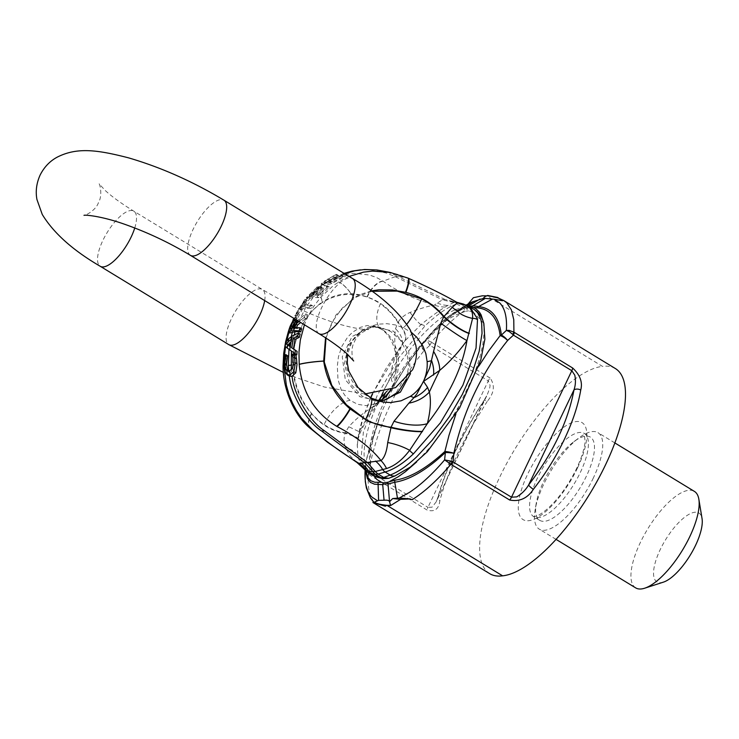 <?xml version="1.0" encoding="UTF-8"?>
<svg xmlns="http://www.w3.org/2000/svg" width="739" height="739" viewBox="0 0 739 739"><rect width="100%" height="100%" fill="white"/><g stroke="black" fill="none" stroke-linecap="round" stroke-linejoin="round"><path stroke-width="0.55" stroke-dasharray="3.69 2.77" d="M381.112 400.935L379.652 401.148L359.782 396.677L345.279 379.661L342.259 356.725L352.032 336.568L370.784 327.044L381.01 327.553L390.82 331.525L400.52 340.291L406.801 352.254L408.824 365.823L406.302 379.162M410.505 373.601L408.519 349.335L393.471 331.201L373.435 326.721L360.881 331.201L348.596 344.882L344.374 363.782L349.39 382.663L362.433 396.353L374.017 400.612L378.248 401M386.922 391.3L393.758 385.01L391.624 380.465A99.728 29.089 122.7 0 1 391.541 380.179L390.913 376.317C390.848 369.343 393.573 360.17 399.088 348.817L404.704 341.141L420.934 324.67C430.745 316.782 438.79 310.916 445.081 307.073L447.88 305.438A10397.684 3809.148 18.5 0 1 453.801 302.482L462.512 307.045L465.866 311.174L459.566 313.548A8.064 6.836 69.4 0 0 456.102 309.465L456.009 309.502A96.994 34.964 -58.6 0 0 380.243 397.471A96.994 34.964 -58.6 0 0 372.299 475.14M367.754 472.378L361.168 461.339A96.892 31.906 117.1 0 1 360.937 460.194L363.357 432.241L377.167 395.596L399.023 357.464L424.971 325.945C434.92 316.458 443.631 309.946 451.095 306.417L456.878 303.609M483.86 323.479L473.154 311.904A8.064 7.473 102.5 0 0 469.939 307.784L474.42 309.678M469.413 306.62L459.529 303.286L465.182 306.731L469.939 307.784L464.923 304.736A8.064 7.279 -75 0 0 463.15 303.96M309.373 307.479A97.299 87.304 -96.9 0 1 309.465 307.322A97.299 87.304 -96.9 0 1 311.017 304.856L305.512 304.644A98.832 88.643 83.2 0 0 304.034 306.981A98.832 88.643 83.2 0 0 303.868 307.267L309.373 307.479L311.008 308.477L305.41 308.255L301.087 309.262A96.061 86.195 83.1 0 0 297.3 316.098L296.394 316.468L306.408 300.653L307.304 300.283A96.015 86.149 83.1 0 0 302.741 306.648L307.064 305.641L312.662 305.863A95.239 85.456 83.1 0 0 311.008 308.477M287.619 370.405L288.801 371.92L290.584 372.299L294.288 369.685L295.332 363.616L293.651 355.154L295.859 355.265M292.838 357.196L294.649 358.295M291.859 354.332L293.642 355.413M291.877 354.073L293.651 355.154M289.355 376.142L287.388 373.675C286.704 372.65 286.159 370.082 285.762 365.953L286.446 356.235L287.619 355.718M286.824 370.71L288.801 371.92L288.718 371.098M284.663 355.154L286.446 356.235M284.072 358.877L285.882 359.976M305.512 304.644L301.096 305.641A98.038 87.969 -96.9 0 1 305.641 299.267L304.745 299.637L294.769 315.479L295.674 315.11A98.102 88.024 -96.9 0 1 299.452 308.265L303.868 307.267M299.452 308.265L301.087 309.262M311.017 304.856L312.662 305.863M301.096 305.641L302.741 306.648M305.641 299.267L307.304 300.283M304.745 299.637L306.408 300.653M294.769 315.479L296.394 316.468M295.674 315.11L297.3 316.098M301.078 307.6A98.832 88.717 -97 0 1 302.722 304.976M299.018 321.502L304.08 317.484A97.206 87.22 -96.9 0 1 305.835 313.844L297.346 320.486M296.773 320.135L296.274 317.317L294.113 318.518M295.12 319.128A98.832 88.698 -97 0 1 295.979 317.197M293.429 327.71L295.055 328.698A96.818 86.869 -96.9 0 1 295.96 326.075L296.939 322.139L296.339 321.142L295.323 321.677M295.332 321.16L296.939 322.139M294.916 320.246L296.524 321.225L293.438 328.901L295.055 328.698M289.919 333.003A95.47 85.659 -96.9 0 1 291.822 327.137L294.436 321.382L297.189 318.278L297.882 318.297L296.274 317.317M290.094 328.596L291.739 329.594L293.438 328.901M292.321 327.848A95.959 86.103 83.1 0 0 291.739 329.594M305.835 313.844L307.461 314.842A95.165 85.391 83.1 0 0 305.706 318.472L300.653 322.49M296.551 321.271L298.168 322.25L307.461 314.842M302.759 308.579L297.651 318.195L298.168 322.25M294.63 327.58L296.274 328.587L301.688 328.8M296.579 327.663A96.763 86.814 83.1 0 0 296.274 328.587M304.08 317.484L305.706 318.472M285.799 342.268L287.489 343.293L290.593 339.45L293.697 337.104L300.126 334.056M291.591 339.192L293.272 340.217L291.074 341.806M290.288 346.813L292.016 347.866L293.272 340.217M290.316 346.628L292.016 347.866M285.115 346.314L286.834 347.358A95.488 85.678 -96.9 0 1 287.489 343.293M296.819 354.886L288.986 349.159A1103.105 49.495 -147.7 0 1 286.834 347.358M337.067 277.846L330.998 280.866L326.352 282.002A98.832 88.717 83 0 0 323.645 284.155L330.037 282.501L344.91 273.957A6092.63 1554.394 -154.5 0 0 342.619 273.799L337.067 277.846L339.007 279.028L344.725 275.074A5519.822 1408.257 25.5 0 1 347.016 275.241L331.866 283.619L324.319 285.439L321.096 284.293A98.832 88.634 -96.8 0 1 323.876 282.095L333.437 275.859L321.622 283.342L321.096 284.293L323.645 284.155M326.352 282.002L323.876 282.095L325.714 283.213L328.07 283.12L332.855 281.993L339.007 279.028M334.943 277.356L332.919 276.127L336.55 274.335A6139.316 1566.31 -154.5 0 0 335.46 274.908L331.746 276.728L333.769 277.956L337.566 276.192A5567.922 1420.534 25.5 0 1 338.647 275.61L330.185 279.915L325.714 283.222L326.121 282.667L324.264 281.541M309.151 295.018L317.521 286.686L306.232 297.78L311.525 296.394L317.059 296.635L327.497 285.928L325.853 285.854L317.474 294.177L312.652 294.113A98.832 88.68 -96.9 0 1 320.384 286.298L319.128 286.455A98.832 88.68 83.1 0 0 311.396 294.27L309.151 295.018L310.842 296.053L312.495 295.351L323.451 284.46L333.769 277.956M335.46 274.908L337.566 276.192M336.55 274.335L338.647 275.61M336.282 274.455L338.379 275.73M342.397 275.619L344.429 276.857M344.91 273.957L347.016 275.241M342.619 273.799L344.725 275.074M342.369 273.91L344.466 275.185M340.882 275.277L342.914 276.515M311.396 294.27L313.068 295.286A96.818 86.869 -96.9 0 1 320.874 287.517L322.13 287.36A96.818 86.869 83.1 0 0 314.324 295.129L319.165 295.203L327.636 286.935L329.271 287.018L318.74 297.651L313.114 297.411L307.904 298.805L319.294 287.776L310.842 296.053M312.495 295.351L313.068 295.286M319.128 286.455L320.874 287.517M320.384 286.298L322.13 287.36M312.652 294.113L314.324 295.129M317.474 294.177L319.165 295.203M325.853 285.854L327.636 286.935M327.497 285.928L329.271 287.018M317.521 286.686L319.294 287.776M316.652 287.074L318.426 288.155M306.232 297.78L307.904 298.805M317.059 296.635L318.74 297.651M313.548 294.002A98.832 88.588 83.4 0 0 311.525 296.394M308.736 296.736A98.832 88.772 -97.3 0 1 310.759 294.344M328.07 283.12L334.97 278.511L344.753 273.781M381.019 270.622L389.25 272.793L397.924 276.349L407.845 278.132L399.171 274.769L390.081 272.405M349.085 276.423L342.342 279.721L333.575 285.402L320.717 297.244L313.521 306.676L307.692 317.003L304.422 324.791M344.078 273.375L335.885 276.876L325.714 283.222M291.212 336.725L290.593 339.45M310.463 297.734L304.413 305.955M445.081 307.073A32.276 30.114 -142.7 0 1 434.338 305.078C413.572 298.898 396.464 290.926 383.033 281.143L376.53 277.522L369.518 275.019L354.157 273.319L346.166 274.243L338.25 276.34L330.407 279.665L318.851 287.194L306.888 298.925L300.034 308.311L294.316 318.629L288.931 332.402M286.584 341.279L285.55 346.674M284.321 357.048L284.081 367.209M315.147 295.037L325.336 285.254M291.776 347.699L292.986 340.346M293.697 337.104A96.818 87.017 -97.1 0 1 294.196 335.053M307.064 305.641L313.114 297.411M298.584 321.798L305.41 308.255M380.483 400.972L374.313 404.057L365.953 405.609L357.667 404.316L350.083 400.326L345.076 395.633L341.159 389.712L337.972 379.329L337.317 366.174L338.453 356.715L342.018 346.055L347.718 337.03L352.531 332.254L360.373 327.34L367.218 325.529L375.975 326.527L383.329 330.139A28.886 15.14 123 0 1 381.232 329.169A28.886 15.14 123 0 1 381.232 329.16A28.886 15.14 123 0 1 380.363 303.923C387.273 308.597 393.111 314.749 397.905 322.389L395.559 328.707C394.321 337.88 394.561 346.961 396.289 355.939L396.982 364.955L394.109 384.446L390.774 389.915M383.707 398.044L371.606 407.706C363.043 413.046 355.441 419.382 348.79 426.736L345.242 432.795C337.714 431.715 330.684 428.953 324.144 424.519C297.438 407.171 283.166 363.025 300.57 329.298C315.341 293.845 354.12 285.309 380.363 303.923M361.851 466.549L358.323 457.958A72.219 26.696 110.1 0 1 358.018 456.591L357.251 444.13L359.468 431.872L360.373 432.278L348.79 426.736M370.747 397.915L363.837 415.604L359.468 431.872L368.105 415.604L378.137 400.972M379.828 401L377.998 404.085L371.606 407.706M357.815 439.271A32.276 3.732 -166.9 0 0 358.082 438.92A32.276 3.732 -166.9 0 0 345.242 432.795L345.131 433.285C343.561 438.366 343.709 443.151 345.575 447.658L349.889 455.677L356.9 462.438M357.768 439.529A32.276 3.584 -167.3 0 0 358.018 439.206A32.276 3.584 -167.3 0 0 345.131 433.285C332.153 431.308 321.003 424.786 311.692 413.738L311.461 413.461C299.812 400.399 293.475 384.215 292.441 364.918L292.441 364.835C293.171 337.705 302.99 316.8 321.89 302.131L321.807 299.609A22.142 10.78 -124.4 0 1 322.878 284.146A22.142 10.78 -124.4 0 1 323.359 283.85M370.59 397.831L362.313 419.401L358.581 433.867L357.14 446.836L358.018 439.206L360.373 432.278C365.685 421.082 371.56 411.688 377.998 404.085L381.832 399.901L379.329 401.924A29.588 14.087 -126.4 0 1 380.659 400.63L374.701 403.91L386.626 399.439M459.566 313.548L459.482 313.585C437.192 321.354 403.67 360.281 385.167 399.873C365.907 439.456 364.031 474.586 381.241 477.606L385.407 478.761M385.97 478.669L388.594 478.345M453.801 302.482L442.421 299.822L434.338 305.078C427.733 306.223 419.641 308.69 410.062 312.458C405.046 314.565 401.092 317.752 398.201 322.019C390.238 309.512 379.957 301.198 367.348 297.069L367.024 296.967C351.552 291.305 336.504 293.023 321.89 302.131M371.347 290.889L359.727 294.667L353.898 297.817A22.142 7.02 57.9 0 0 338.49 282.012M325.982 338.065L332.301 321.761L342.48 307.858L355.865 297.226L371.911 291.286M332.864 278.418L322.795 284.201A22.142 10.771 -124.5 0 0 322.786 284.201A22.142 10.771 -124.5 0 0 321.807 299.812M473.154 311.904L468.48 310.86L465.182 306.731M465.866 311.174L468.48 310.86M374.017 400.612L382.811 402.053L375.19 400.039L370.248 397.878L363.302 393.416L357.26 387.763L352.318 381.287L348.706 374.23L346.628 366.95L346.138 359.459L347.136 352.078L351.256 341.898L356.826 334.767L362.932 329.908L370.996 326.056L378.738 324.144L386.968 323.691L395.199 324.901L403.282 327.719L411.651 332.615M403.282 327.719A28.886 5.7 -63 0 0 406.746 324.227M382.553 399.106L383.643 398.109M393.601 385.352A32.276 24.387 -129.8 0 1 393.425 385.869L391.3 389.693M459.529 303.286L457.589 302.473M456.878 302.316L455.954 302.223A10397.684 967.85 -154.5 0 1 457.321 302.584M458.984 303.461A32.276 28.082 -76.5 0 1 457.192 303.101L445.054 299.498L457.506 302.685M408.214 278.206A18.42 3.843 114.4 0 0 407.845 278.132C428.001 287.092 444.213 295.175 456.49 302.39A32.276 24.784 106.8 0 0 460.101 303.895L457.192 303.101A32.276 28.082 -76.5 0 1 451.778 301.106M338.407 282.067A22.142 7.02 57.8 0 1 353.824 297.863L335.968 314.943L325.539 337.778M393.758 385.01L393.758 385.01A32.276 30.669 144.8 0 0 394.109 384.446L397.212 375.486L398.598 365.186A29.32 0.785 -178.6 0 1 396.982 364.955A32.276 29.699 166.7 0 1 391.541 380.179M383.181 392.335A713.551 640.242 -96.9 0 1 390.913 376.317A32.276 28.461 177.8 0 0 396.612 359.136L401.647 345.75A32.276 15.879 -154.2 0 1 399.088 348.817L385.444 369.509L372.576 393.878M450.661 301.54L455.954 302.223M291.499 372.031L291.286 369.925M383.329 330.139C393.314 337.566 398.404 349.251 398.598 365.186M381.01 327.553L373.916 325.973L381.232 329.169C389.314 334.416 394.432 344.245 396.584 358.664L396.612 359.136A32.276 28.461 177.8 0 0 396.289 355.939M372.382 393.896L401.647 345.75A32.276 15.879 -154.2 0 0 395.559 328.707M404.298 341.649L404.492 341.4A32.276 12.203 -141.1 0 0 397.905 322.389L398.201 322.019A32.276 12.314 -140.7 0 1 404.704 341.141M445.054 299.498L397.924 276.349M357.731 270.188L368.068 269.763L374.285 270.298L386.534 273.125L395.254 276.672L442.199 299.711A4.332 1.478 -162.5 0 0 442.421 299.822M615.439 368.585A119.995 43.241 -58.7 0 0 602.507 366.396L486.752 295.877L485.957 296.145M500.146 299.009L495.583 297.447L486.752 295.877L487.657 295.452M489.68 573.649A119.995 43.241 121.3 0 1 499.518 477.56A119.995 43.241 121.3 0 1 602.507 366.396M373.241 502.668L376.04 504.137C369.943 498.557 367.385 488.618 368.382 474.309L368.752 474.493A5.044 1.82 121.3 0 1 369.574 471.778L370.313 463.371C380.114 420.556 398.044 382.968 424.094 350.609A8.064 2.974 46.8 0 1 421.793 344.79A8.064 3.778 37.4 0 0 421.295 345.187L406.635 365.205L395.485 383.458C415.29 348.032 443.659 317.327 464.462 308.274L469.801 306.851M368.752 474.493L427.124 510.058C434.606 512.247 438.846 509.134 439.853 500.709A5.044 3.353 14.8 0 1 437.922 497.098A5.044 3.353 14.8 0 1 438.596 495.971C447.021 465.995 462.152 434.273 483.99 400.815L436.139 501.91L432.047 507.176L427.955 507.342L488.285 380.862L490.096 385.481L489.689 388.206L487.241 394.811L483.99 400.815A5.044 1.09 33.6 0 1 483.98 400.436L487.241 394.811L436.49 501.199L437.922 497.098C446.495 466.512 461.847 434.292 483.98 400.436A5.044 1.09 33.6 0 1 487.232 401.379C494.234 393.065 495.185 385.278 490.105 378.026A5.044 1.82 -58.7 0 0 488.285 380.862L429.904 345.298L424.094 350.609A8.064 2.679 38.8 0 1 421.295 345.187L431.982 332.236L442.264 321.844L451.88 314.241L460.415 309.798A8.064 7.325 -109.7 0 1 461.884 308.616L468.341 306.001M487.232 401.379L471.778 426.44L458.208 452.397C449.857 469.967 443.742 486.077 439.853 500.709M486.631 295.868L497.929 298.122L500.793 299.397M376.049 504.137L375.209 503.536L376.105 501.125M663.336 582.166A40.34 14.54 121.3 0 1 660.213 549.622A40.34 14.54 121.3 0 1 685.358 516.681A40.34 14.54 121.3 0 1 702.05 518.612M635.66 587.874A56.478 20.35 121.3 0 1 640.288 542.648A56.478 20.35 121.3 0 1 694.42 491.407M593.38 477.893A56.478 20.35 121.3 0 1 539.248 529.133A56.478 20.35 121.3 0 1 535.165 509.67A56.478 20.35 121.3 0 1 543.876 483.916A56.478 20.35 121.3 0 1 578.84 437.978A56.478 20.35 121.3 0 1 598.017 432.675A56.478 20.35 121.3 0 1 593.38 477.893M586.406 476.138A48.709 17.551 121.3 0 1 539.719 520.33A48.709 17.551 121.3 0 1 536.191 503.536A48.709 17.551 121.3 0 1 543.71 481.32A48.709 17.551 121.3 0 1 573.861 441.7A48.709 17.551 121.3 0 1 590.406 437.128A48.709 17.551 121.3 0 1 586.406 476.138M374.193 476.156L371.08 467.695L370.322 460.231L370.802 450.707L374.036 434.172L380.132 415.651L370.128 444.989L366.036 461.053L365.981 471.131M478.927 365.953L474.327 373.879L458.974 406.071L449.349 421.867L433.913 443.077L416.704 461.921M458.974 406.071L455.843 414.219M483.408 321.982L484.128 332.153L482.826 344.55L479.519 358.618L474.327 373.879M380.132 415.651L387.227 399.614L395.485 383.458M464.462 308.274L460.415 309.798M381.001 413.48L365.981 461.154A8.064 1.321 12.8 0 0 370.313 463.371A8.064 0.859 5.6 0 1 365.814 462.152A8.064 6.725 6.2 0 1 365.823 462.06A8.064 6.725 6.2 0 1 366.036 461.053A8.064 1.321 12.8 0 0 365.981 461.154A8.064 8.064 0 0 0 365.823 462.06L365.112 470.392L365.158 469.542L365.907 470.521L369.574 471.778L427.955 507.342A5.044 1.82 121.3 0 0 427.124 510.058M365.574 470.798L365.703 463.288L365.482 471.436L368.382 474.309A5.044 2.623 112.8 0 1 368.595 471.51M466.946 307.202L467.796 306.325M490.105 378.026L431.391 342.212A5.044 2.18 -45.7 0 0 429.183 344.476L426.93 340.042L421.793 344.79L436.546 327.488L450.033 315.377L467.113 305.392M471.242 302.325L468.923 304.523L470.216 306.703C457.737 314.528 444.795 326.361 431.391 342.212L426.93 340.042L445.284 320.818L453.977 313.401L463.362 306.731L454.273 312.458C446.171 317.631 437.691 325.428 428.842 335.829L406.635 365.205M429.183 344.476L429.904 345.298A5.044 1.82 -58.7 0 1 431.724 342.462M466.226 305.004L463.362 306.731L466.217 305.004M410.062 498.927L412.048 499.758M470.216 306.703L468.175 303.905M360.937 460.194A8.064 7.011 169.5 0 1 358.018 456.591L358.018 456.591C356.263 452.314 352.115 449.34 345.575 447.658M293.475 362.479L295.332 363.616M292.348 368.512L294.288 369.685M285.402 372.465L287.388 373.675M288.644 371.107L290.584 372.299M283.859 363.736L285.716 364.863M294.344 325.086L295.96 326.075M295.286 320.809L295.951 321.216M290.187 326.139L291.822 327.137M292.81 320.393L294.436 321.382M295.563 317.28L297.189 318.278M333.714 279.684L335.294 279.924M325.677 280.423L324.587 280.977M322.546 284.358L324.319 285.439M330.037 282.501L331.866 283.619M321.622 283.342L323.451 284.46M327.469 279.111L329.409 280.293M328.255 278.732L330.185 279.915M338.656 277.966L340.596 279.148M330.998 280.866L332.855 281.993M325.234 282.215L327.035 283.314M331.201 280.894L326.878 282.067M350.083 400.326A28.876 15.029 -56 0 0 324.606 423.567A28.876 15.039 -56 0 0 324.144 424.519M381.306 477.625A8.064 7.464 -77.5 0 1 378.433 477.597M381.241 477.606A8.064 7.473 -77.2 0 1 378.377 477.579M459.482 313.585A8.064 6.827 69.3 0 0 456.009 309.502M310.417 428.463A18.42 9.182 129.2 0 1 311.692 413.738M310.269 428.343A18.503 9.21 129.4 0 1 311.461 413.461M382.728 280.949A18.503 9.903 -60.1 0 0 367.024 296.967M323.285 283.905A22.142 10.771 -124.5 0 0 322.795 284.201L313.779 291.406L306.131 299.424L298.916 309.272L293.817 318.333M283.055 365.805A22.142 1.099 179.5 0 1 292.441 364.835M470.004 307.803A8.064 7.473 -77.2 0 1 473.219 311.913M465.164 306.722L456.102 309.465L451.095 306.417A8.064 7.002 -115.9 0 0 447.88 305.438A32.276 28.941 -119.8 0 1 436.98 302.898M370.248 397.878A28.876 5.589 117.8 0 1 370.913 398.007M456.739 303.517L459.372 303.202M283.055 365.916A22.142 1.118 179.5 0 1 292.441 364.918M420.934 324.67A8.064 4.499 -133.9 0 1 424.971 325.945M453.617 302.473L455.76 302.214M420.934 324.68C418.145 322.564 414.524 318.491 410.062 312.458M442.199 299.711L444.841 299.397M395.337 276.719L398.016 276.395M395.254 276.672L383.033 281.143A18.42 9.847 -59.9 0 0 367.348 297.069M134.747 227.982A32.276 11.63 -58.7 0 0 133.805 211.16A32.276 11.63 -58.7 0 0 130.452 210.56A32.276 11.63 -58.7 0 0 102.869 240.443A32.276 11.63 -58.7 0 0 100.227 266.28M190.394 255.324A32.276 11.63 121.3 0 1 193.036 229.487A32.276 11.63 121.3 0 1 220.619 199.604A32.276 11.63 121.3 0 1 223.972 200.204M264.682 300.588A32.276 11.63 -58.7 0 0 262.354 289.476A32.276 11.63 -58.7 0 0 258.992 288.866A32.276 11.63 -58.7 0 0 231.418 318.749A32.276 11.63 -58.7 0 0 228.767 344.596M318.943 333.64A32.276 11.63 121.3 0 1 321.585 307.793A32.276 11.63 121.3 0 1 349.168 277.91A32.276 11.63 121.3 0 1 352.521 278.52M537.641 477.625A48.709 17.551 -58.7 0 0 533.65 516.635A48.709 17.551 -58.7 0 0 580.337 472.433A48.709 17.551 -58.7 0 0 584.337 433.433A48.709 17.551 -58.7 0 0 537.641 477.625M577.445 468.092A56.783 20.461 121.3 0 1 528.93 520.672A56.783 20.461 121.3 0 1 527.674 474.142A56.783 20.461 121.3 0 1 576.198 421.563A56.783 20.461 121.3 0 1 577.445 468.092M467.538 306.509L468.932 306.334M497.929 298.122A8.064 7.492 -74 0 1 498.354 298.233L498.354 298.233A8.064 7.492 -74 0 1 500.063 298.981M373.435 326.721L370.784 327.044M288.275 331.968L292.912 320.227M360.881 331.201L362.932 329.908L352.226 340.975L347.57 354.36M382.58 400.787L379.652 401.148M335.885 276.876L334 277.836M353.685 360.983C353.057 361.325 349.815 349.51 354.369 341.945C357.464 333.548 368.65 328.744 368.724 329.437C369.214 330.065 352.281 329.317 326.592 319.996C304.219 311.978 282.806 301.808 262.354 289.476L133.805 211.16C121.455 203.558 111.977 196.713 105.372 190.625L99.063 183.817C99.747 183.54 102.878 195.539 98.379 202.855C95.525 210.957 84.237 216.065 84.015 215.363M364.761 394.016L324.329 386.987L296.662 377.758L283.342 372.41M556.014 539.35L539.248 529.133M536.191 503.536L535.165 509.67M539.719 520.33L533.54 516.579L535.036 516.459C537.752 515.998 541.826 513.513 547.248 509.014C558.472 498.927 568.254 485.44 576.596 468.535C581.547 457.94 584.383 448.979 585.094 441.645L584.235 433.359L590.406 437.128M573.861 441.7L578.84 437.978M614.876 442.947L598.017 432.675M394.977 384.363L406.034 366.101M375.209 503.536L373.694 502.114M499.425 298.565L495.592 297.438"/><path stroke-width="1.11" d="M372.299 475.14L372.299 475.14A96.994 34.964 -58.6 0 0 376.253 476.729L371.311 473.69L367.754 472.378L372.299 475.14L378.331 477.57A8.064 7.473 -77.2 0 1 376.253 476.729M474.42 309.678L477.736 312.874L480.803 319.405L481.671 323.516L482.031 333.317L479.177 351.348L472.424 372.253L462.254 394.552L449.395 416.667L432.176 440.204L416.611 456.914C407.023 465.912 398.238 471.953 390.238 475.029L383.735 477.477L378.091 474.041L385.139 472.009C393.573 469.487 402.533 463.87 412.011 455.159A96.892 40.627 -61.4 0 0 413.461 453.811L440.361 422.884L462.919 385.176L476.036 348.106L477.496 319.562A96.892 37.707 -54.3 0 0 477.246 318.407L469.413 306.62L474.42 309.678M293.817 371.625L295.073 364.65L294.704 357.75L294.076 354.184L291.877 354.073L292.838 357.196L293.374 364.817L292.348 368.512L289.623 370.821L290.122 374.922L293.817 371.625L295.803 372.844L292.071 376.179L289.355 376.142L287.074 374.784L290.122 374.922M289.623 370.821L286.787 370.692L287.268 374.885L285.402 372.465L283.859 363.736L284.663 355.154L285.845 354.637L287.619 355.718L286.529 364.503L288.007 371.117M286.824 370.71L285.679 369.223L284.672 363.376L285.845 354.637M294.076 354.184L295.859 355.265L296.515 358.849L296.967 364.613L295.803 372.844M294.704 357.75L296.515 358.849M285.679 369.223L287.619 370.405M285.827 354.905L287.61 355.995M297.346 320.486L293.577 330.619L299.101 330.841A97.225 87.239 -96.9 0 1 300.043 327.793L294.63 327.58A98.814 88.662 -96.9 0 1 295.831 324.162L299.018 321.502M294.916 320.246L295.332 321.16L294.344 325.086A98.832 88.68 83.1 0 0 293.429 327.71L290.094 328.596A98.01 87.941 -96.9 0 1 291.129 325.622L292.736 322.01L294.676 320.144A98.832 88.698 -97 0 1 295.12 319.128M294.113 318.518L290.187 326.139A97.52 87.498 83.1 0 0 288.265 331.996L290.796 330.961A98.832 88.957 -97.4 0 1 291.748 327.922M290.796 330.961L293.577 330.619M297.096 320.689L296.551 321.271L296.773 320.135M299.101 330.841L300.745 331.848L295.138 331.626L289.919 333.003L288.265 331.996M300.043 327.793L301.688 328.8A95.202 85.419 83.1 0 0 300.745 331.848M292.736 322.01L294.371 322.998L292.764 326.62A95.959 86.103 83.1 0 0 292.321 327.848M295.951 321.216L294.371 322.998M295.831 324.162L297.466 325.16A96.763 86.814 83.1 0 0 296.579 327.663M300.653 322.49L297.466 325.16M298.473 333.049A1108.971 585.972 -162.6 0 0 292.127 336.042L288.857 338.499L285.799 342.268A97.493 87.47 83.1 0 0 285.115 346.314A1126.689 50.557 32.3 0 0 287.222 348.069L296.819 354.886A95.377 85.576 83.1 0 1 297.078 351.376L291.729 347.81L293.328 338.37A1204.561 626.025 17.8 0 1 297.632 336.356A97.391 87.387 -96.9 0 1 298.473 333.049L300.126 334.056A95.349 85.548 83.1 0 0 299.304 337.372A1180.737 613.638 -162.2 0 0 295 339.395L293.466 348.863L297.078 351.376M297.632 336.356L299.304 337.372M293.328 338.37L295 339.395M291.729 347.81L293.466 348.863M286.446 343.931A754.99 394.543 17.7 0 1 288.201 341.723L291.591 339.192A98.693 88.551 83.1 0 0 290.288 346.813L287.665 344.891A1204.644 43.85 -147.8 0 1 286.446 343.931L288.155 344.965A1180.663 42.973 32.2 0 0 289.411 345.972L290.316 346.628M295.046 353.805A97.446 87.433 -96.9 0 1 295.332 350.304M291.074 341.806L289.956 342.674A733.411 383.273 -162.3 0 0 288.155 344.965M288.201 341.723A98.832 88.837 -97.1 0 1 288.857 338.499M287.222 348.069A98.832 88.523 -96.8 0 1 287.665 344.891M292.127 336.042A98.832 88.745 83 0 0 291.406 339.275M290.131 346.711A98.832 89.031 82.8 0 0 289.743 349.99M304.422 324.791L300.339 339.922L298.981 351.967L299.203 364.401C301.965 391.975 314.454 412.611 336.661 426.292L337.067 426.523C356.549 436.795 371.2 448.157 381.019 460.619A32.276 23.103 -89.5 0 1 386.543 468.535C394.293 466.05 401.591 460.499 408.418 451.871A72.219 31.075 -69.1 0 0 409.665 450.319L427.354 423.623C430.541 410.773 431.216 400.252 429.359 392.076L427.576 387.43L423.567 381.389L439.705 370.387C449.349 362.23 458.439 352.291 466.965 340.568C462.411 367.671 449.21 395.356 427.354 423.623A32.276 13.561 14.2 0 1 394.016 421.239L391.042 427.225A32.276 6.402 -169.2 0 0 422.523 431.4M381.065 477.791L383.726 477.468L388.594 478.345L383.171 478.65L381.065 477.791L375.292 474.272L377.934 473.948L375.2 471.528A1.081 0.545 51.3 0 1 375.089 471.362L367.32 462.466A4.332 1.746 -152.6 0 0 367.126 462.318L324.31 430.671C309.253 421.202 293.549 393.804 292.071 376.179M288.986 349.159L288.339 365.519L288.801 371.92M289.355 376.142C290.667 393.748 306.362 421.516 321.65 430.994L364.484 462.642A4.332 0.702 -146.9 0 0 364.687 462.78L373.047 471.787A10398.229 1424.57 -147.9 0 0 368.798 471.242L364.927 469.949L361.953 466.697M344.753 273.781L354.729 270.816L364.586 269.486L377.029 269.966L390.072 272.405L372.428 271.102L363.422 272.146L349.085 276.423M371.347 290.889L378.978 289.78L392.289 289.937L405.489 292.293A18.503 3.871 114.2 0 0 407.789 278.021L390.072 272.405M289.956 342.674A96.818 87.11 82.8 0 0 289.411 345.972M292.487 331.94L291.212 336.725M288.931 332.402L286.584 341.279M285.55 346.674L284.321 357.048M291.286 369.925L291.406 350.997M294.196 335.053A96.818 87.017 -97.1 0 1 295.138 331.626M391.3 389.693L385.619 396.834L380.483 400.972M378.137 400.972L380.557 398.007L379.828 401M367.763 472.378L356.9 462.438L358.868 463.316L364.687 462.78M366.932 470.919A32.276 31.795 51 0 0 358.868 463.316C340.55 451.889 325.012 440.629 312.255 429.535A18.42 9.182 129.2 0 1 310.556 428.592L310.556 428.592A18.42 9.182 129.2 0 1 310.417 428.463M375.292 474.272L373.047 471.787M375.2 471.528A10398.229 4266.025 25.5 0 1 382.71 469.551L386.543 468.535M284.081 367.209L286.344 385.158L288.903 394.22L292.311 402.764L296.487 410.708L301.309 417.895L312.255 429.535M407.789 278.021L408.214 278.206C428.297 287.138 444.73 295.295 457.506 302.685L452.203 307.332L444.028 316.449C433.645 304.182 420.861 296.145 405.683 292.339M299.203 364.401A22.142 2.642 -5.3 0 1 323.7 361.112C326.49 380.206 335.229 396.095 349.926 408.787L367.948 421.175A71.489 67.766 63.8 0 0 369.731 422.006L390.949 427.724L387.716 442.532C386.765 451.547 384.529 457.58 381.019 460.619L367.32 462.466M422.348 431.687A32.276 6.337 -169.6 0 1 390.949 427.724L391.042 427.225C382.146 426.311 373.694 423.733 365.676 419.475L346.452 404.787L331.783 385.37L324.292 362.147L325.982 338.065M371.911 291.286L397.212 291.092L421.673 298.907C430.135 303.387 437.479 309.355 443.705 316.819L440.786 323.211L433.59 351.404A32.276 16.369 -130 0 1 439.705 370.387A713.551 640.242 -96.9 0 0 429.359 392.076C423.955 397.859 417.119 401.563 408.833 403.189L394.016 421.239M388.594 478.345L394.977 475.944L410.339 467.076L427.225 451.815L459.538 408.067L480.83 359.81L484.867 339.21L483.86 323.479L482.844 320.421C481.071 315.729 478.105 312.043 473.958 309.382M433.59 351.404L429.636 368.059L423.687 380.853A32.276 22.484 -119.4 0 1 423.567 381.389L423.567 381.389M411.651 332.615L416.639 337.123L422.92 346.055L425.849 353.639L427.151 361.722A29.32 3.843 -3 0 1 431.65 360.743A32.276 19.242 -125.9 0 1 433.534 375.079M427.151 361.722C427.53 368.41 426.375 374.793 423.687 380.853L416.851 394.016L413.868 397.73A32.276 27.98 155 0 0 427.576 387.43M347.57 354.36L347.284 363.098L348.808 371.098L357.999 387.541L370.913 398.007L382.811 402.053L390.885 402.579L401.12 400.797L410.348 396.372C415.78 392.778 420.001 388.086 423.013 382.275L423.013 382.275A32.276 28.932 136.5 0 0 423.41 381.73M410.348 396.372A29.588 9.348 55.9 0 1 413.868 397.73L408.833 403.189M440.786 323.211A32.276 2.337 35.8 0 0 466.965 340.568L472.591 318.398A72.219 24.479 -47.5 0 0 472.627 317.243C472.84 311.119 470.189 306.934 464.692 304.69L461.792 303.747A10397.684 967.85 -154.5 0 0 457.321 302.584M469.274 333.298A32.276 9.552 -139 0 1 444.028 316.449L443.705 316.819A32.276 9.524 -139.4 0 0 469.2 333.538M406.746 324.227A28.886 5.7 -63 0 0 421.673 298.907M390.774 389.915L385.61 396.132L380.659 400.63A29.588 14.087 -126.4 0 1 382.174 399.79M383.181 392.335A713.551 640.242 -96.9 0 0 380.557 398.007L385.693 392.52L382.553 399.106M385.693 392.52L386.922 391.3M378.248 401L382.58 400.787L400.399 392.113L410.505 373.601M458.984 303.461A32.276 28.082 -76.5 0 0 461.792 303.747A8.064 7.279 -75 0 1 463.15 303.96L456.878 302.316M457.506 302.685L460.101 303.895A32.276 24.784 106.8 0 0 464.692 304.69M299.193 364.29A22.142 2.651 -5.2 0 1 323.691 361.038L325.539 337.778M372.576 393.878L370.747 397.915M406.302 379.162L398.469 391.642L386.626 399.439L381.112 400.935M408.214 278.206A18.42 3.843 114.4 0 1 405.859 292.422M360.456 269.855L351.893 271.167L344.078 273.375M373.241 502.668L378.59 500.34L384.058 500.229C387.301 499.943 389.13 500.423 389.545 501.689L390.552 505.374L386.857 505.31C380.594 504.589 376.28 503.629 373.916 502.437A787.072 245.81 -160.5 0 0 373.241 502.668L385.305 506.197L386.866 505.319L502.612 575.829A119.995 43.241 -58.7 0 0 605.601 464.674A119.995 43.241 -58.7 0 0 615.439 368.585L504.016 300.708M373.916 502.437L385.213 506.03L386.866 505.319L390.635 505.55L400.584 499.342L410.145 498.945L412.048 499.758C424.583 491.925 437.534 480.091 450.91 464.277L509.679 500.026C519.499 501.938 527.387 498.372 533.355 489.347C545.539 473.708 555.857 457.09 564.291 439.502C572.633 421.923 578.11 405.425 580.734 390.026C582.803 382.303 580.115 374.959 572.651 367.994L513.919 332.18L513.771 319.691L511.397 309.89L506.732 302.796L503.656 300.487L500.146 299.009M502.612 575.829A119.995 43.241 121.3 0 1 489.68 573.649L372.899 502.502M497.578 297.438L502.622 300.755L497.578 297.438L487.657 295.452L485.061 296.598L482.9 298.584L472.184 301.928L466.226 305.004L472.184 301.928M468.175 303.905L473.403 297.706L482.271 295.803L486.631 295.868M614.876 442.947L694.42 491.407A56.478 20.35 121.3 0 1 698.854 499.241L702.05 518.612A40.34 14.54 121.3 0 1 695.575 545.317A40.34 14.54 121.3 0 1 663.336 582.166L644.648 588.216A56.478 20.35 121.3 0 1 635.66 587.874L556.014 539.35M698.854 499.241A56.478 20.35 121.3 0 1 689.792 536.634A56.478 20.35 121.3 0 1 644.648 588.216M365.981 471.131L367.967 477.606L370.886 480.821L374.904 482.271L381.463 482.281L376.844 479.417L374.193 476.156M451.298 464.462A5.044 1.82 -58.7 0 0 453.118 461.626L453.848 453.219A8.064 1.321 -167.2 0 0 444.878 451.474C426.246 468.581 409.563 478.161 394.82 480.193L387.504 482.327L388.03 484.036L394.774 482.253C409.702 479.934 426.579 470.013 445.377 452.49A8.064 3.298 -133 0 1 444.878 451.474L448.97 435.41L455.843 414.219M416.704 461.921L405.323 471.759L398.155 476.794L389.998 481.246M469.801 306.851L477.061 307.775C490.216 309.068 497.91 318.343 500.137 335.608L488.581 351.071L478.927 365.953M472.997 307.239L475.879 308.726L479.491 312.227L481.08 314.814L483.408 321.982M384.058 500.229L382.728 484.682L383.171 482.853L381.463 482.281M383.171 482.853L387.504 482.327M382.728 484.682L374.479 484.193L370.368 482.391L367.431 478.623L365.574 470.798M502.622 300.755L494.142 299.258L499.767 302.935C504.977 308.412 507.176 317.567 506.381 330.388L509.153 330.379L513.919 332.18A5.044 0.924 128.7 0 1 512.654 334.333L509.393 331.7L506.381 330.388L501.365 335.118A8.064 2.974 -133.2 0 1 507.638 340.457C481.588 372.825 463.658 410.404 453.848 453.219A8.064 0.859 -174.4 0 0 445.377 452.49L444.61 459.889C432.527 474.078 420.787 484.923 409.388 492.423L399.346 498.003L410.062 498.927M494.142 299.258L485.329 298.39L473.108 305.687L478.558 306.593C491.712 308.015 499.305 317.53 501.365 335.118A8.064 6.254 173.6 0 0 500.137 335.608A8.064 2.679 -141.2 0 1 507.638 340.457L513.448 335.146L571.82 370.71L574.794 375.19C575.847 380.382 575.579 385.278 573.981 389.887L528.597 485.033C552.966 453.127 568.097 421.406 573.981 389.887A5.044 3.196 -170.7 0 1 580.734 390.026M473.108 305.687L471.288 306.676M388.03 484.036L389.545 501.689M386.857 505.31L390.635 505.55M365.158 469.542C364.364 482.364 366.562 491.518 371.772 496.996L377.398 500.672M389.592 501.67L392.668 498.566L399.346 498.003M447.936 460.554L444.61 459.889L450.91 464.277A5.044 1.367 -70.8 0 0 452.065 461.367L447.936 460.554M533.355 489.347A5.044 0.933 -141.9 0 1 528.597 485.033C525.614 490.003 521.669 493.948 516.755 496.885L511.499 497.19L452.065 461.367M512.654 334.333L513.448 335.146A5.044 1.82 121.3 0 0 514.279 332.43M485.329 298.39L482.9 298.584M468.341 306.001L480.027 299.036M400.584 499.342L392.668 498.566M387.716 442.541A32.276 13.514 -162.6 0 1 409.665 450.319L409.665 450.319A8.064 4.471 46.6 0 0 413.461 453.811M452.203 307.332L461.062 314.158A32.276 26.068 -142 0 0 472.591 318.398L472.591 318.398A8.064 6.984 -11.2 0 1 477.496 319.562M293.374 364.817L295.073 364.65M284.838 365.823L283.961 365.981M295.092 362.618L296.949 363.745M289.143 375.19L291.157 376.428M284.672 363.376L286.529 364.503M285.069 358.166L286.88 359.265M294.325 320.227L295.286 320.809M291.129 325.622L292.764 326.62M321.724 431.059L324.403 430.735M288.339 365.519L290.99 365.195M375.43 474.364L371.311 473.69A8.064 7.639 -80.8 0 1 368.798 471.242A32.276 30.964 88.9 0 0 360.687 462.845M364.484 462.642L367.126 462.318M372.946 471.621L375.089 471.362M394.894 475.971A8.064 6.836 -110.7 0 1 390.146 475.057L385.139 472.009A8.064 6.642 -106 0 1 382.71 469.551A32.276 26.059 80.3 0 0 375.486 461.044M383.171 478.65L378.423 477.597A8.064 7.464 -77.5 0 1 378.423 477.597L378.423 477.597A8.064 7.464 -77.5 0 1 376.317 476.738L381.084 477.8M311.969 429.294A18.503 9.21 129.4 0 1 310.269 428.343L310.269 428.343C294.39 415.614 282.797 389.259 283.055 365.916L283.702 353.325L285.651 341.584L288.275 331.968M283.97 366.11A22.142 1.099 179.5 0 1 283.055 365.805M390.238 475.029A8.064 6.827 69.2 0 0 394.977 475.944M370.913 398.007A28.876 5.589 117.8 0 1 365.676 419.475M337.067 426.523A18.42 3.168 -57.6 0 0 350.221 409.064M336.661 426.292A18.503 3.168 -57.4 0 0 349.926 408.787M283.979 366.221A22.142 1.118 179.5 0 1 283.055 365.916M364.761 394.016L395.596 387.606L412.621 369.74C416.279 361.565 417.332 353.408 415.798 345.261L410.487 330.342C399.162 311.729 379.837 294.455 352.521 278.52L223.972 200.204C192.657 181.406 160.806 167.273 128.42 157.813C97.548 149.888 77.124 146.987 57.143 157.195C49.846 161.13 44.174 167.079 40.118 175.069C36.47 183.235 35.407 191.392 36.95 199.539L42.262 214.458C53.587 233.071 72.902 250.345 100.227 266.28A32.276 11.63 -58.7 0 0 103.58 266.89A32.276 11.63 -58.7 0 0 131.154 237.007A32.276 11.63 -58.7 0 0 134.747 227.982M223.972 200.204A32.276 11.63 121.3 0 1 221.33 226.051A32.276 11.63 121.3 0 1 193.747 255.934A32.276 11.63 121.3 0 1 190.394 255.324C169.647 242.826 147.976 232.563 125.371 224.527C99.525 215.289 83.405 214.79 84.015 215.363M283.342 372.41L228.767 344.596A32.276 11.63 -58.7 0 0 232.129 345.196A32.276 11.63 -58.7 0 0 259.703 315.313A32.276 11.63 -58.7 0 0 264.682 300.588M352.521 278.52A32.276 11.63 121.3 0 1 349.88 304.357A32.276 11.63 121.3 0 1 322.296 334.24A32.276 11.63 121.3 0 1 318.943 333.64C331.109 341.132 340.494 347.893 347.099 353.926L353.685 360.983M378.59 500.34L378.1 484.276A8.064 7.556 -97.1 0 1 378.174 482.216M382.747 484.285L387.957 483.648M394.82 480.193A8.064 6.854 83.2 0 0 394.774 482.253L397.453 498.04M492.303 299.193L478.558 306.593A8.064 7.085 94.3 0 0 477.061 307.775M468.932 306.334L472.757 305.872M509.679 500.026A5.044 1.82 -58.7 0 0 511.499 497.19L571.82 370.71A5.044 1.82 121.3 0 0 572.651 367.994M467.113 305.392L473.431 301.484M380.169 400.991L380.659 400.63M356.9 462.438L327.589 442.282L310.269 428.343M292.912 320.227L293.817 318.333M469.413 306.62L463.15 303.96M370.59 397.831L372.382 393.896M228.767 344.596L100.227 266.28M318.943 333.64L190.394 255.324M373.694 502.114L370.378 497.827L366.387 487.989L365.306 481.597L365.112 470.392M504.016 300.699L499.425 298.565"/></g></svg>
